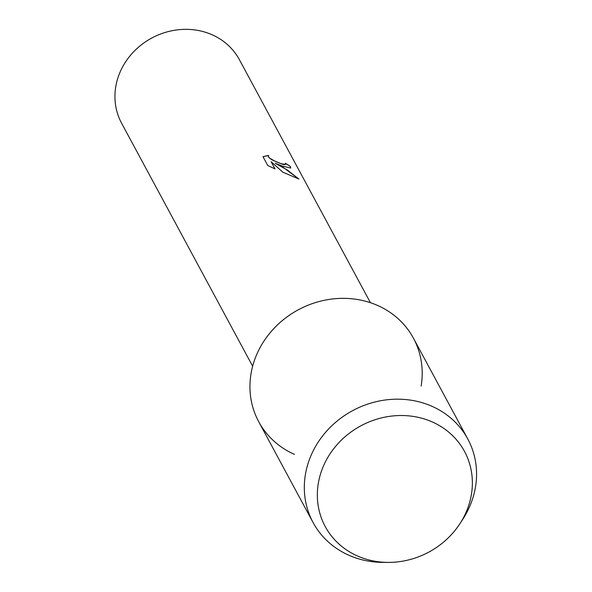 <?xml version="1.0" encoding="UTF-8"?>
<svg xmlns="http://www.w3.org/2000/svg" width="592" height="592" viewBox="0 0 592 592"><rect width="100%" height="100%" fill="white"/><g stroke="black" fill="none" stroke-linecap="round" stroke-linejoin="round"><path stroke-width="0.89" d="M431.191 421.474A79.121 71.706 151.7 0 0 326.384 459.969A79.121 71.706 151.7 0 0 358.523 556.436A79.121 71.706 151.7 0 0 463.321 517.948A79.121 71.706 151.7 0 0 431.191 421.474A79.121 71.706 151.7 0 0 326.384 459.969A79.121 71.706 151.7 0 0 358.523 556.436A79.121 71.706 151.7 0 0 388.256 562.4A79.121 71.706 151.7 0 0 459.843 523.794A79.121 71.706 151.7 0 0 431.191 421.474M421.141 386.043A87.912 79.676 151.7 0 0 376.445 304.969A87.912 79.676 151.7 0 0 260.339 347.112A87.912 79.676 151.7 0 0 294.424 454.375M282.221 166.049L275.199 163.266L282.798 167.107L298.93 179.021L282.835 172.191L271.151 161.749L275.014 168.905L267.739 165.501L262.974 156.665L268.546 155.393L268.45 156.769L269.878 158.301L275.724 161.579L280.941 163.673L285.411 164.435L285.366 163.281A66.911 60.643 -28.3 0 1 290.369 166.47L290.731 168.047L282.221 166.049M370.437 302.704L239.39 59.688A66.911 60.643 151.7 0 0 211.218 34.38A66.911 60.643 151.7 0 0 134.917 50.498A66.911 60.643 151.7 0 0 121.597 123.21L252.651 366.226M285.529 164.324L284.375 164.665L282.162 164.169L272.401 160.04L269.834 158.39L268.405 156.858L268.331 155.681M268.465 155.481L262.996 156.71M290.702 168.084L290.324 166.552A66.815 60.554 151.7 0 0 285.448 163.436M298.745 178.976L287.601 170.178L275.199 163.266M274.895 168.861L271.151 161.749M459.843 523.794L462.655 519.487A87.912 79.676 151.7 0 0 467.821 439.057A87.912 79.676 151.7 0 0 430.821 405.801A87.912 79.676 151.7 0 0 330.565 426.98A87.912 79.676 151.7 0 0 313.064 522.507A87.912 79.676 151.7 0 0 350.072 555.762A87.912 79.676 151.7 0 0 383.113 562.385L388.256 562.4M467.821 439.057L413.453 338.224A87.912 79.676 151.7 0 0 376.445 304.969A87.912 79.676 151.7 0 0 276.19 326.148A87.912 79.676 151.7 0 0 258.697 421.682L313.064 522.507"/></g></svg>
